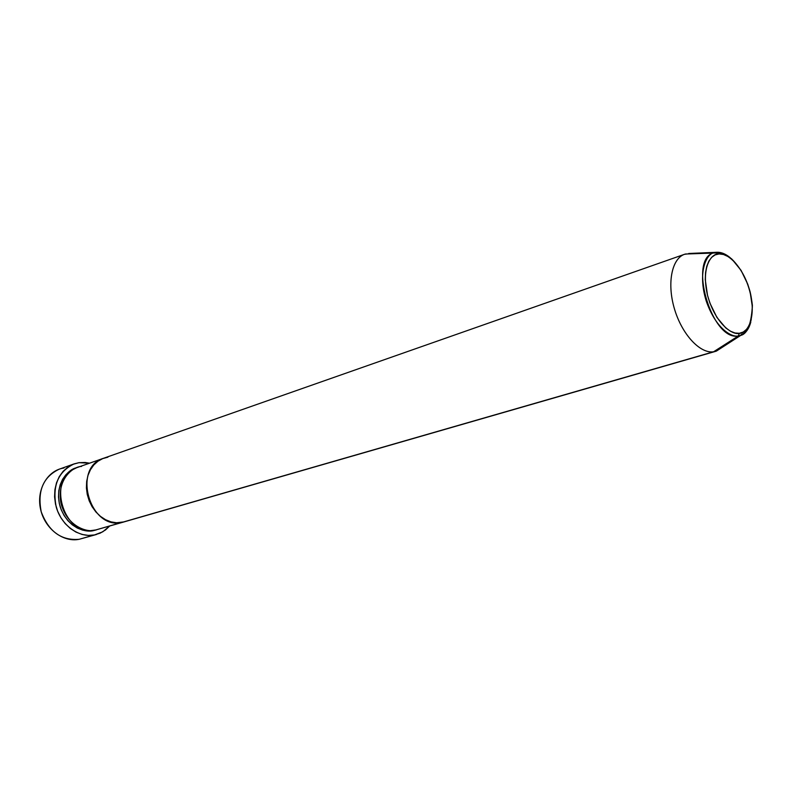 <?xml version="1.0" encoding="UTF-8"?>
<svg xmlns="http://www.w3.org/2000/svg" width="792" height="792" viewBox="0 0 792 792"><rect width="100%" height="100%" fill="white"/><g stroke="black" fill="none" stroke-linecap="round" stroke-linejoin="round"><path stroke-width="1.19" d="M74.042 463.924L59.123 469.22C43.144 476.923 37.184 491.139 41.243 511.86C48.758 531.65 61.4 540.797 79.18 539.293C62.944 542.668 44.51 528.452 40.511 508.939C36.274 489.476 47.579 470.28 63.974 468.003M96.406 529.858L88.14 530.986L82.655 530.135L77.289 528.046L72.28 524.819L67.805 520.562L64.053 515.434L61.182 509.652L59.301 503.435L58.499 497.049L58.796 490.733L60.172 484.744L62.578 479.328L65.914 474.695L70.023 471.012L76.576 467.765C67.567 469.23 53.757 485.387 60.311 507.217C67.864 528.304 86.011 532.828 93.545 530.6L96.416 529.858M103.633 458.251L77.369 467.468C45.728 476.546 63.172 538.134 95.179 530.125L99.228 528.957M81.517 466.429C73.151 466.538 56.707 479.002 60.905 502.92C66.805 526.561 87.318 532.828 95.179 530.125L121.978 522.393C89.714 530.452 71.805 467.339 103.712 458.221L107.89 457.182L102.683 458.608L97.921 461.241L93.783 464.993L90.446 469.725L88.041 475.259L86.674 481.387L86.407 487.852L87.249 494.406L89.179 500.782L92.11 506.722L95.921 511.988L100.465 516.374L105.554 519.71L110.979 521.869L116.523 522.769L124.176 521.869L95.179 530.125L123.928 521.938M79.18 539.293L94.476 534.947C79.042 538.105 61.4 525.462 56.232 507.048C52.094 486.041 58.063 471.656 74.111 463.894L78.982 462.677L89.565 463.191L85.11 462.469L78.982 462.677L73.121 464.27L67.736 467.211L63.053 471.388L59.252 476.655L56.509 482.813L54.925 489.624L54.579 496.812L55.499 504.088L57.638 511.167L60.905 517.75L65.182 523.581L70.28 528.422L75.992 532.095L82.091 534.452L88.338 535.412L94.476 534.947L79.18 539.293L96.515 534.471M109.642 526.056L102.752 531.818L94.476 534.947L100.267 533.105L105.504 529.957L109.642 526.056M684.595 254.282L103.712 458.221C71.805 467.339 89.714 530.452 121.978 522.393L713.572 351.787L738.392 335.927L739.362 333.283C733.382 335.501 715.73 325.027 707.513 295.307C700.663 265.508 712.354 252.796 719.146 253.935L717.097 252.272L714.325 252.717C706.801 253.153 697.227 271.755 706.207 300.93C715.948 329.294 732.293 337.729 738.392 335.927C711.652 341.758 687.466 257.845 714.325 252.717L685.377 254.034C672.151 257.539 666.725 282.338 674.23 308.118C681.556 333.927 699.9 353.895 713.572 351.787C700.049 353.866 681.922 334.373 674.457 308.89C666.824 283.447 671.745 258.519 684.595 254.282L687.446 253.935M107.89 457.182L102.683 458.608L97.921 461.241L93.783 464.993L90.446 469.725L88.041 475.259L86.674 481.387L86.407 487.852L87.249 494.406L89.179 500.782L92.11 506.722L95.921 511.988L100.465 516.374L105.554 519.71L110.979 521.869L116.523 522.769L121.978 522.393L716.384 351.103L740.738 335.392L738.392 335.927L713.572 351.787L715.602 351.361L722.106 347.411M688.713 253.49L717.097 252.272C721.344 252.143 725.749 253.984 730.323 257.806M750.816 321.978C748.925 329.106 745.559 333.58 740.738 335.392C744.817 334.531 748.173 330.056 750.816 321.978M739.362 333.283L735.026 333.006L730.432 331.204L725.759 327.928L716.928 317.443L709.939 303.168L707.513 295.307L705.276 279.715L705.553 272.616L706.751 266.369L708.81 261.212L711.652 257.331L715.146 254.885L719.146 253.935L723.502 254.499L728.046 256.549L732.61 259.984L741.104 270.418L747.767 284.229L750.103 291.793L752.36 306.841L751.153 319.998L749.272 325.235L746.618 329.294L743.272 332.016L739.362 333.283L738.392 335.927L740.738 335.392C740.579 332.66 750.509 338.214 752.4 305.405C750.133 285.793 743.153 270.23 731.462 258.727C724.799 254.41 720.502 252.45 718.552 252.866L719.146 253.935C725.363 252.331 742.272 263.429 750.103 291.793C756.835 320.265 746.163 333.828 739.362 333.283M717.097 252.272L718.552 252.856L685.377 254.034M124.047 521.898L715.602 351.361"/></g></svg>
